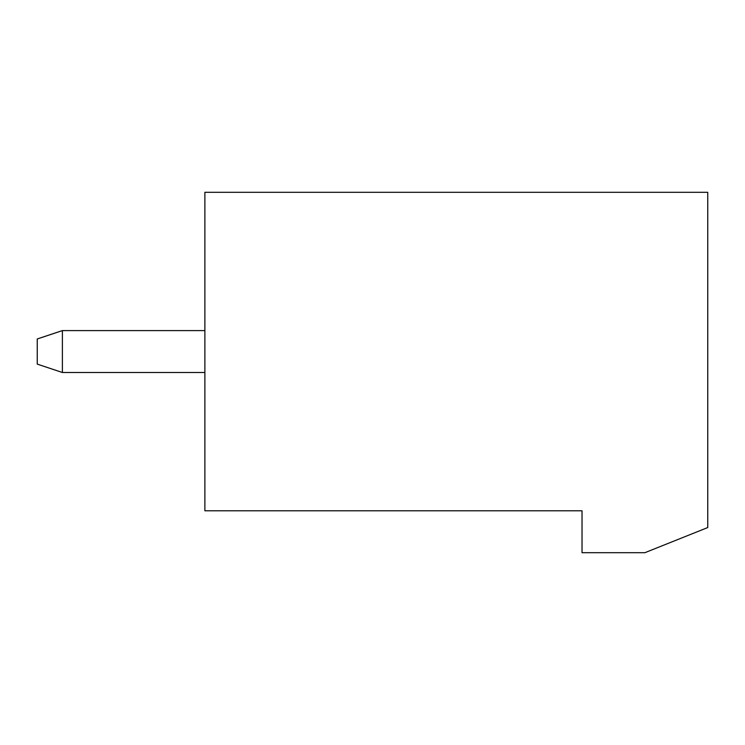<?xml version="1.0" encoding="UTF-8"?>
<svg xmlns="http://www.w3.org/2000/svg" width="745" height="745" viewBox="0 0 745 745"><rect width="100%" height="100%" fill="white"/><g stroke="black" fill="none" stroke-linecap="round" stroke-linejoin="round"><path stroke-width="1.12" d="M582.031 510.791L204.875 510.791L204.875 192.303L707.75 192.303L707.75 527.553L644.891 552.697L582.031 552.697L582.031 510.791M204.875 330.594L62.394 330.594L62.394 372.5L204.875 372.5M62.394 330.594L37.25 338.975L37.25 364.119L62.394 372.5"/></g></svg>
